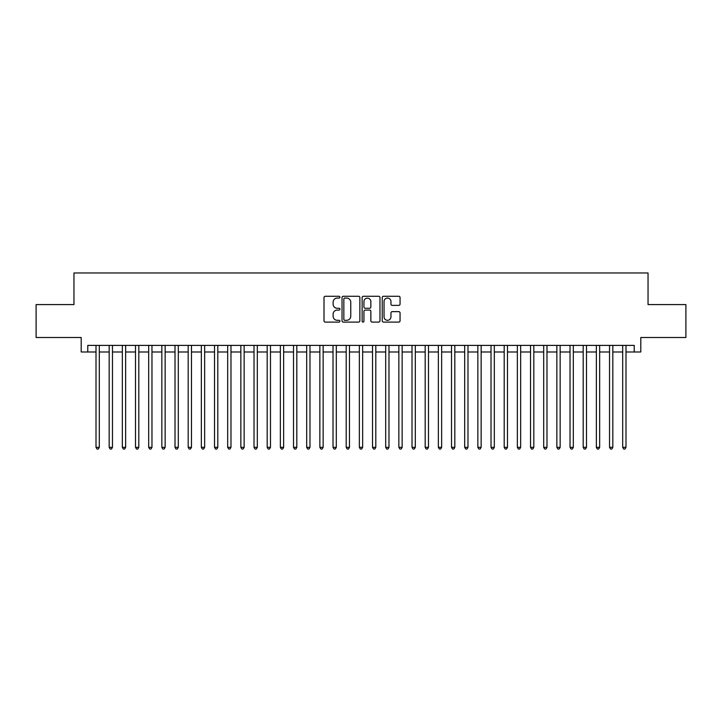<?xml version="1.0" encoding="UTF-8"?>
<svg xmlns="http://www.w3.org/2000/svg" width="722" height="722" viewBox="0 0 722 722"><rect width="100%" height="100%" fill="white"/><g stroke="black" fill="none" stroke-linecap="round" stroke-linejoin="round"><path stroke-width="1.08" d="M339.936 297.166A0.902 0.902 0 0 0 339.024 296.264L325.297 296.264A1.291 1.291 0 0 0 324.007 297.554L324.007 320.821A1.291 1.291 0 0 0 325.297 322.111L339.024 322.111A0.902 0.902 0 0 0 339.936 321.209A0.902 0.902 0 0 0 339.024 320.306L337.255 320.306A4.133 4.133 0 0 1 333.113 316.164L333.113 314.223A4.133 4.133 0 0 1 337.255 310.09L339.024 310.09A0.902 0.902 0 0 0 339.936 309.187A0.902 0.902 0 0 0 339.024 308.285L337.255 308.285A4.133 4.133 0 0 1 333.113 304.142L333.113 302.211A4.133 4.133 0 0 1 337.255 298.069L339.024 298.069A0.902 0.902 0 0 0 339.936 297.166M398.77 305.379A1.291 1.291 0 0 0 400.06 304.079L400.06 297.554A1.291 1.291 0 0 0 398.77 296.264L383.517 296.264A1.291 1.291 0 0 0 382.227 297.554L382.227 320.821A1.291 1.291 0 0 0 383.517 322.111L398.77 322.111A1.291 1.291 0 0 0 400.06 320.821L400.06 312.933A1.291 1.291 0 0 0 398.77 311.642L392.245 311.642A1.291 1.291 0 0 0 390.954 312.933L390.954 316.841A3.457 3.457 0 0 1 387.497 320.306A3.457 3.457 0 0 1 384.041 316.841L384.041 301.525A3.457 3.457 0 0 1 387.497 298.069A3.457 3.457 0 0 1 390.954 301.525L390.954 304.079A1.291 1.291 0 0 0 392.245 305.379L398.77 305.379M87.777 351.984L87.777 345.396L634.223 345.396L634.223 351.984L640.802 351.984L640.802 337.499L685.9 337.499L685.9 304.576L648.04 304.576L648.04 272.979L73.96 272.979L73.96 304.576L36.1 304.576L36.1 337.499L81.198 337.499L81.198 351.984L96.008 351.984M359.872 297.554A1.291 1.291 0 0 0 358.572 296.264L343.329 296.264A1.291 1.291 0 0 0 342.029 297.554L342.029 320.821A1.291 1.291 0 0 0 343.329 322.111L358.572 322.111A1.291 1.291 0 0 0 359.872 320.821L359.872 297.554M363.428 296.264L378.671 296.264A1.291 1.291 0 0 1 379.971 297.554L379.971 320.821A1.291 1.291 0 0 1 378.671 322.111L372.146 322.111A1.291 1.291 0 0 1 370.855 320.821L370.855 311.381A1.291 1.291 0 0 0 369.565 310.09L365.233 310.09A1.291 1.291 0 0 0 363.942 311.381L363.942 321.209A0.902 0.902 0 0 1 363.04 322.111A0.902 0.902 0 0 1 362.128 321.209L362.128 297.554A1.291 1.291 0 0 1 363.428 296.264M99.302 351.984L109.175 351.984M112.47 351.984L122.343 351.984M125.637 351.984L135.51 351.984M138.805 351.984L148.678 351.984M151.972 351.984L161.845 351.984M165.139 351.984L175.013 351.984M178.307 351.984L188.18 351.984M191.474 351.984L201.348 351.984M204.642 351.984L214.515 351.984M217.809 351.984L227.683 351.984M230.977 351.984L240.85 351.984M244.144 351.984L254.018 351.984M257.312 351.984L267.185 351.984M270.479 351.984L280.353 351.984M283.647 351.984L293.52 351.984M296.814 351.984L306.688 351.984M309.982 351.984L319.855 351.984M323.14 351.984L333.022 351.984M336.308 351.984L346.19 351.984M349.475 351.984L359.357 351.984M362.643 351.984L372.525 351.984M375.81 351.984L385.692 351.984M388.977 351.984L398.86 351.984M402.145 351.984L412.018 351.984M415.312 351.984L425.186 351.984M428.48 351.984L438.353 351.984M441.647 351.984L451.521 351.984M454.815 351.984L464.688 351.984M467.982 351.984L477.856 351.984M481.15 351.984L491.023 351.984M494.317 351.984L504.191 351.984M507.485 351.984L517.358 351.984M520.652 351.984L530.526 351.984M533.82 351.984L543.693 351.984M546.987 351.984L556.861 351.984M560.155 351.984L570.028 351.984M573.322 351.984L583.196 351.984M586.49 351.984L596.363 351.984M599.657 351.984L609.53 351.984M612.825 351.984L622.698 351.984M625.992 351.984L634.223 351.984M344.746 298.069A0.902 0.902 0 0 0 343.843 298.98L343.843 319.395A0.902 0.902 0 0 0 344.746 320.306L346.623 320.306A4.133 4.133 0 0 0 350.757 316.164L350.757 302.211A4.133 4.133 0 0 0 346.623 298.069L344.746 298.069M370.855 301.597A3.457 3.457 0 0 0 367.399 298.141A3.457 3.457 0 0 0 363.942 301.597L363.942 306.994A1.291 1.291 0 0 0 365.233 308.285L369.565 308.285A1.291 1.291 0 0 0 370.855 306.994L370.855 301.597M99.302 345.396L99.302 447.315L96.008 447.315L96.008 345.396M99.302 447.315L98.318 449.021L97.001 449.021L96.008 447.315M112.47 345.396L112.47 447.315L109.175 447.315L109.175 345.396M112.47 447.315L111.486 449.021L110.168 449.021L109.175 447.315M125.637 345.396L125.637 447.315L122.343 447.315L122.343 345.396M125.637 447.315L124.653 449.021L123.336 449.021L122.343 447.315M138.805 345.396L138.805 447.315L135.51 447.315L135.51 345.396M138.805 447.315L137.821 449.021L136.503 449.021L135.51 447.315M151.972 345.396L151.972 447.315L148.678 447.315L148.678 345.396M151.972 447.315L150.979 449.021L149.671 449.021L148.678 447.315M165.139 345.396L165.139 447.315L161.845 447.315L161.845 345.396M165.139 447.315L164.147 449.021L162.838 449.021L161.845 447.315M178.307 345.396L178.307 447.315L175.013 447.315L175.013 345.396M178.307 447.315L177.314 449.021L176.006 449.021L175.013 447.315M191.474 345.396L191.474 447.315L188.18 447.315L188.18 345.396M191.474 447.315L190.482 449.021L189.164 449.021L188.18 447.315M204.642 345.396L204.642 447.315L201.348 447.315L201.348 345.396M204.642 447.315L203.649 449.021L202.331 449.021L201.348 447.315M217.809 345.396L217.809 447.315L214.515 447.315L214.515 345.396M217.809 447.315L216.817 449.021L215.499 449.021L214.515 447.315M230.977 345.396L230.977 447.315L227.683 447.315L227.683 345.396M230.977 447.315L229.984 449.021L228.666 449.021L227.683 447.315M244.144 345.396L244.144 447.315L240.85 447.315L240.85 345.396M244.144 447.315L243.152 449.021L241.834 449.021L240.85 447.315M257.312 345.396L257.312 447.315L254.018 447.315L254.018 345.396M257.312 447.315L256.319 449.021L255.001 449.021L254.018 447.315M270.479 345.396L270.479 447.315L267.185 447.315L267.185 345.396M270.479 447.315L269.487 449.021L268.169 449.021L267.185 447.315M283.647 345.396L283.647 447.315L280.353 447.315L280.353 345.396M283.647 447.315L282.654 449.021L281.336 449.021L280.353 447.315M296.814 345.396L296.814 447.315L293.52 447.315L293.52 345.396M296.814 447.315L295.821 449.021L294.504 449.021L293.52 447.315M309.982 345.396L309.982 447.315L306.688 447.315L306.688 345.396M309.982 447.315L308.989 449.021L307.671 449.021L306.688 447.315M323.14 345.396L323.14 447.315L319.855 447.315L319.855 345.396M323.14 447.315L322.156 449.021L320.839 449.021L319.855 447.315M336.308 345.396L336.308 447.315L333.022 447.315L333.022 345.396M336.308 447.315L335.324 449.021L334.006 449.021L333.022 447.315M349.475 345.396L349.475 447.315L346.19 447.315L346.19 345.396M349.475 447.315L348.491 449.021L347.174 449.021L346.19 447.315M362.643 345.396L362.643 447.315L359.357 447.315L359.357 345.396M362.643 447.315L361.659 449.021L360.341 449.021L359.357 447.315M375.81 345.396L375.81 447.315L372.525 447.315L372.525 345.396M375.81 447.315L374.826 449.021L373.509 449.021L372.525 447.315M388.977 345.396L388.977 447.315L385.692 447.315L385.692 345.396M388.977 447.315L387.994 449.021L386.676 449.021L385.692 447.315M402.145 345.396L402.145 447.315L398.86 447.315L398.86 345.396M402.145 447.315L401.161 449.021L399.844 449.021L398.86 447.315M415.312 345.396L415.312 447.315L412.018 447.315L412.018 345.396M415.312 447.315L414.329 449.021L413.011 449.021L412.018 447.315M428.48 345.396L428.48 447.315L425.186 447.315L425.186 345.396M428.48 447.315L427.496 449.021L426.179 449.021L425.186 447.315M441.647 345.396L441.647 447.315L438.353 447.315L438.353 345.396M441.647 447.315L440.664 449.021L439.346 449.021L438.353 447.315M454.815 345.396L454.815 447.315L451.521 447.315L451.521 345.396M454.815 447.315L453.831 449.021L452.513 449.021L451.521 447.315M467.982 345.396L467.982 447.315L464.688 447.315L464.688 345.396M467.982 447.315L466.999 449.021L465.681 449.021L464.688 447.315M481.15 345.396L481.15 447.315L477.856 447.315L477.856 345.396M481.15 447.315L480.166 449.021L478.848 449.021L477.856 447.315M494.317 345.396L494.317 447.315L491.023 447.315L491.023 345.396M494.317 447.315L493.334 449.021L492.016 449.021L491.023 447.315M507.485 345.396L507.485 447.315L504.191 447.315L504.191 345.396M507.485 447.315L506.501 449.021L505.183 449.021L504.191 447.315M520.652 345.396L520.652 447.315L517.358 447.315L517.358 345.396M520.652 447.315L519.669 449.021L518.351 449.021L517.358 447.315M533.82 345.396L533.82 447.315L530.526 447.315L530.526 345.396M533.82 447.315L532.836 449.021L531.518 449.021L530.526 447.315M546.987 345.396L546.987 447.315L543.693 447.315L543.693 345.396M546.987 447.315L545.994 449.021L544.686 449.021L543.693 447.315M560.155 345.396L560.155 447.315L556.861 447.315L556.861 345.396M560.155 447.315L559.162 449.021L557.853 449.021L556.861 447.315M573.322 345.396L573.322 447.315L570.028 447.315L570.028 345.396M573.322 447.315L572.329 449.021L571.021 449.021L570.028 447.315M586.49 345.396L586.49 447.315L583.196 447.315L583.196 345.396M586.49 447.315L585.497 449.021L584.179 449.021L583.196 447.315M599.657 345.396L599.657 447.315L596.363 447.315L596.363 345.396M599.657 447.315L598.664 449.021L597.347 449.021L596.363 447.315M612.825 345.396L612.825 447.315L609.53 447.315L609.53 345.396M612.825 447.315L611.832 449.021L610.514 449.021L609.53 447.315M625.992 345.396L625.992 447.315L622.698 447.315L622.698 345.396M625.992 447.315L624.999 449.021L623.682 449.021L622.698 447.315"/></g></svg>
